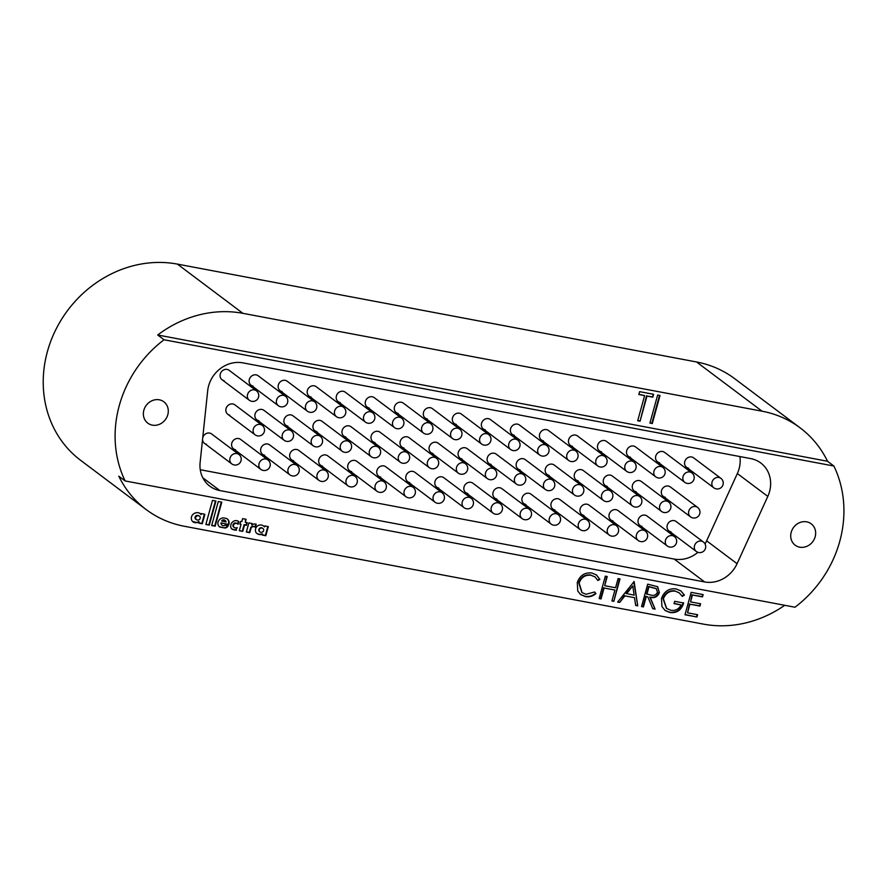 <?xml version="1.0" encoding="UTF-8"?>
<svg xmlns="http://www.w3.org/2000/svg" width="888" height="888" viewBox="0 0 888 888"><rect width="100%" height="100%" fill="white"/><g stroke="black" fill="none" stroke-linecap="round" stroke-linejoin="round"><path stroke-width="1.33" d="M256.798 533.366A6.593 5.894 126.9 0 0 258.819 534.188A6.593 5.894 126.9 0 0 262.127 533.866L262.315 535.064L265.801 535.73L268.32 526.606L264.824 525.94L264.557 526.895A6.771 6.061 126.9 0 0 263.669 526.051A6.771 6.061 126.9 0 0 260.972 524.986A4.884 4.373 126.9 0 0 255.544 531.246A6.216 5.561 126.9 0 0 255.899 532.4A6.593 5.894 126.9 0 0 257.009 533.533A6.593 5.894 126.9 0 0 259.241 534.509A6.593 5.894 126.9 0 0 262.548 534.188M231.491 528.737A12.321 11.022 126.9 0 0 234.299 529.703A12.321 11.022 126.9 0 0 236.042 529.881L237.185 527.583A2.964 2.653 -53.1 0 1 235.176 527.872A2.331 2.076 -53.1 0 1 233.544 525.208A2.42 2.165 -53.1 0 1 236.663 523.454A3.696 3.308 -53.1 0 1 238.084 524.309L238.828 521.6A7.914 7.071 126.9 0 0 237.152 520.745A5.15 4.607 126.9 0 0 231.602 528.882A12.321 11.022 126.9 0 0 234.721 530.014A12.321 11.022 126.9 0 0 236.463 530.203M234.021 527.328A2.331 2.076 -53.1 0 1 236.241 523.132A3.696 3.308 -53.1 0 1 237.462 523.798M222.056 525.152A2.564 2.287 -53.1 0 1 221.012 522.854L228.804 524.564A5.228 4.684 126.9 0 0 226.251 518.414L223.609 517.915A5.317 4.751 126.9 0 0 217.904 523.01A5.028 4.495 126.9 0 0 219.836 527.061L224.986 528.038A4.251 3.796 126.9 0 0 228.272 525.785L224.93 525.163A2.009 1.798 -53.1 0 1 223.521 525.74A2.564 2.287 -53.1 0 1 221.434 523.165M197.391 520.024A2.62 2.342 126.9 0 0 199.856 519.136L200.333 517.404A2.819 2.52 126.9 0 0 198.968 515.928A5.517 4.94 126.9 0 0 198.002 515.75A2.009 1.798 126.9 0 0 197.391 520.024M193.884 521.611A5.395 4.817 126.9 0 0 195.504 522.266A5.395 4.817 126.9 0 0 195.926 522.322L196.359 522.644A3.707 3.319 126.9 0 0 199.123 521.822L198.779 523.088L202.264 523.754L204.873 514.307L201.376 513.564L201.088 514.596A4.14 3.696 126.9 0 0 199.123 513.02A5.239 4.684 126.9 0 0 195.882 512.864A4.851 4.34 126.9 0 0 196.359 522.644M227.794 414.296L255.056 434.787A5.905 5.284 -53.1 0 1 253.624 428.183A5.905 5.284 -53.1 0 1 259.651 424.397A5.905 5.284 -53.1 0 1 262.16 425.341L234.887 404.85A5.905 5.284 126.9 0 0 232.878 403.973A5.905 5.284 126.9 0 0 226.473 407.448A5.905 5.284 126.9 0 0 227.794 414.296A5.905 5.284 126.9 0 0 229.792 415.184M256.821 419.78L284.093 440.259A5.905 5.284 -53.1 0 1 282.662 433.655A5.905 5.284 -53.1 0 1 288.678 429.87A5.905 5.284 -53.1 0 1 291.186 430.813L263.914 410.323A5.905 5.284 126.9 0 0 261.916 409.446A5.905 5.284 126.9 0 0 255.5 412.92A5.905 5.284 126.9 0 0 256.821 419.78A5.905 5.284 126.9 0 0 258.83 420.657M285.847 425.252L313.12 445.732A5.905 5.284 -53.1 0 1 311.688 439.127A5.905 5.284 -53.1 0 1 317.715 435.342A5.905 5.284 -53.1 0 1 320.224 436.286L292.951 415.795A5.905 5.284 126.9 0 0 290.942 414.918A5.905 5.284 126.9 0 0 284.537 418.392A5.905 5.284 126.9 0 0 285.847 425.252A5.905 5.284 126.9 0 0 287.856 426.129M314.885 430.724L342.146 451.204A5.905 5.284 -53.1 0 1 340.715 444.599A5.905 5.284 -53.1 0 1 346.742 440.814A5.905 5.284 -53.1 0 1 349.25 441.758L321.978 421.267A5.905 5.284 126.9 0 0 319.969 420.39A5.905 5.284 126.9 0 0 313.564 423.865A5.905 5.284 126.9 0 0 314.885 430.724A5.905 5.284 126.9 0 0 316.883 431.601M343.911 436.197L371.184 456.676A5.905 5.284 -53.1 0 1 369.752 450.072A5.905 5.284 -53.1 0 1 375.779 446.287A5.905 5.284 -53.1 0 1 378.277 447.23L351.015 426.74A5.905 5.284 126.9 0 0 349.006 425.863A5.905 5.284 126.9 0 0 342.59 429.337A5.905 5.284 126.9 0 0 343.911 436.197A5.905 5.284 126.9 0 0 345.92 437.074M372.938 441.669L400.211 462.149A5.905 5.284 -53.1 0 1 398.779 455.544A5.905 5.284 -53.1 0 1 404.806 451.759A5.905 5.284 -53.1 0 1 407.315 452.702L380.042 432.212A5.905 5.284 126.9 0 0 378.033 431.335A5.905 5.284 126.9 0 0 371.628 434.809A5.905 5.284 126.9 0 0 372.938 441.669A5.905 5.284 126.9 0 0 374.947 442.546M401.975 447.141L429.237 467.621A5.905 5.284 -53.1 0 1 427.805 461.016A5.905 5.284 -53.1 0 1 433.832 457.231A5.905 5.284 -53.1 0 1 436.341 458.175L409.068 437.684A5.905 5.284 126.9 0 0 407.07 436.807A5.905 5.284 126.9 0 0 400.655 440.281A5.905 5.284 126.9 0 0 401.975 447.141A5.905 5.284 126.9 0 0 403.985 448.018M431.002 452.614L458.275 473.093A5.905 5.284 -53.1 0 1 456.843 466.489A5.905 5.284 -53.1 0 1 462.87 462.704A5.905 5.284 -53.1 0 1 465.368 463.647L438.106 443.156A5.905 5.284 126.9 0 0 436.097 442.28A5.905 5.284 126.9 0 0 429.692 445.754A5.905 5.284 126.9 0 0 431.002 452.614A5.905 5.284 126.9 0 0 433.011 453.491M663.247 496.392L690.52 516.871A5.905 5.284 -53.1 0 1 689.088 510.267A5.905 5.284 -53.1 0 1 695.115 506.482A5.905 5.284 -53.1 0 1 697.613 507.425L670.351 486.946A5.905 5.284 126.9 0 0 668.342 486.058A5.905 5.284 126.9 0 0 661.937 489.532A5.905 5.284 126.9 0 0 663.247 496.392A5.905 5.284 126.9 0 0 665.256 497.269M634.221 490.92L661.482 511.399A5.905 5.284 -53.1 0 1 660.05 504.795A5.905 5.284 -53.1 0 1 666.078 501.01A5.905 5.284 -53.1 0 1 668.586 501.953L641.314 481.474A5.905 5.284 126.9 0 0 639.316 480.586A5.905 5.284 126.9 0 0 632.9 484.06A5.905 5.284 126.9 0 0 634.221 490.92A5.905 5.284 126.9 0 0 636.23 491.797M605.183 485.447L632.456 505.927A5.905 5.284 -53.1 0 1 631.024 499.322A5.905 5.284 -53.1 0 1 637.051 495.537A5.905 5.284 -53.1 0 1 639.56 496.481L612.287 476.001A5.905 5.284 126.9 0 0 610.278 475.113A5.905 5.284 126.9 0 0 603.873 478.588A5.905 5.284 126.9 0 0 605.183 485.447A5.905 5.284 126.9 0 0 607.192 486.324M576.157 479.975L603.429 500.455A5.905 5.284 -53.1 0 1 601.997 493.85A5.905 5.284 -53.1 0 1 608.025 490.065A5.905 5.284 -53.1 0 1 610.522 491.009L583.261 470.518A5.905 5.284 126.9 0 0 581.252 469.641A5.905 5.284 126.9 0 0 574.836 473.115A5.905 5.284 126.9 0 0 576.157 479.975A5.905 5.284 126.9 0 0 578.166 480.852M547.13 474.503L574.392 494.982A5.905 5.284 -53.1 0 1 572.96 488.378A5.905 5.284 -53.1 0 1 578.987 484.593A5.905 5.284 -53.1 0 1 581.496 485.536L554.223 465.046A5.905 5.284 126.9 0 0 552.214 464.169A5.905 5.284 126.9 0 0 545.809 467.643A5.905 5.284 126.9 0 0 547.13 474.503A5.905 5.284 126.9 0 0 549.128 475.38M518.093 469.031L545.365 489.51A5.905 5.284 -53.1 0 1 543.933 482.906A5.905 5.284 -53.1 0 1 549.961 479.12A5.905 5.284 -53.1 0 1 552.458 480.064L525.197 459.573A5.905 5.284 126.9 0 0 523.187 458.696A5.905 5.284 126.9 0 0 516.783 462.171A5.905 5.284 126.9 0 0 518.093 469.031A5.905 5.284 126.9 0 0 520.102 469.907M489.066 463.558L516.339 484.038A5.905 5.284 -53.1 0 1 514.907 477.433A5.905 5.284 -53.1 0 1 520.923 473.648A5.905 5.284 -53.1 0 1 523.432 474.592L496.159 454.101A5.905 5.284 126.9 0 0 494.161 453.224A5.905 5.284 126.9 0 0 487.745 456.698A5.905 5.284 126.9 0 0 489.066 463.558A5.905 5.284 126.9 0 0 491.075 464.435M460.04 458.086L487.301 478.565A5.905 5.284 -53.1 0 1 485.869 471.961A5.905 5.284 -53.1 0 1 491.897 468.176A5.905 5.284 -53.1 0 1 494.405 469.119L467.132 448.629A5.905 5.284 126.9 0 0 465.123 447.752A5.905 5.284 126.9 0 0 458.719 451.226A5.905 5.284 126.9 0 0 460.04 458.086A5.905 5.284 126.9 0 0 462.038 458.963M686.535 467.299L713.797 487.79A5.905 5.284 -53.1 0 1 712.154 481.729A5.905 5.284 -53.1 0 1 717.293 477.411A5.905 5.284 -53.1 0 1 720.901 478.343L693.628 457.853A5.905 5.284 126.9 0 0 691.619 456.976A5.905 5.284 126.9 0 0 685.214 460.439A5.905 5.284 126.9 0 0 686.535 467.299A5.905 5.284 126.9 0 0 688.533 468.176M668.997 530.946L696.27 551.437A5.905 5.284 -53.1 0 1 694.838 544.81A5.905 5.284 -53.1 0 1 700.898 541.047A5.905 5.284 -53.1 0 1 703.363 541.991L676.101 521.5A5.905 5.284 126.9 0 0 674.092 520.623A5.905 5.284 126.9 0 0 667.687 524.098A5.905 5.284 126.9 0 0 668.997 530.946A5.905 5.284 126.9 0 0 671.006 531.834M657.497 461.827L684.77 482.317A5.905 5.284 -53.1 0 1 683.127 476.257A5.905 5.284 -53.1 0 1 688.267 471.939A5.905 5.284 -53.1 0 1 691.863 472.871L664.601 452.381A5.905 5.284 126.9 0 0 662.592 451.504A5.905 5.284 126.9 0 0 656.188 454.967A5.905 5.284 126.9 0 0 657.497 461.827A5.905 5.284 126.9 0 0 659.507 462.704M639.971 525.474L667.232 545.965A5.905 5.284 -53.1 0 1 665.811 539.338A5.905 5.284 -53.1 0 1 671.872 535.575A5.905 5.284 -53.1 0 1 674.336 536.519L647.063 516.028A5.905 5.284 126.9 0 0 645.065 515.151A5.905 5.284 126.9 0 0 638.65 518.625A5.905 5.284 126.9 0 0 639.971 525.474A5.905 5.284 126.9 0 0 641.969 526.362M628.471 456.354L655.744 476.845A5.905 5.284 -53.1 0 1 654.09 470.784A5.905 5.284 -53.1 0 1 659.229 466.466A5.905 5.284 -53.1 0 1 662.837 467.399L635.564 446.908A5.905 5.284 126.9 0 0 633.566 446.031A5.905 5.284 126.9 0 0 627.15 449.495A5.905 5.284 126.9 0 0 628.471 456.354A5.905 5.284 126.9 0 0 630.48 457.231M610.933 520.002L638.206 540.492A5.905 5.284 -53.1 0 1 636.785 533.866A5.905 5.284 -53.1 0 1 642.834 530.103A5.905 5.284 -53.1 0 1 645.31 531.046L618.037 510.556A5.905 5.284 126.9 0 0 616.028 509.679A5.905 5.284 126.9 0 0 609.623 513.153A5.905 5.284 126.9 0 0 610.933 520.002A5.905 5.284 126.9 0 0 612.942 520.89M599.433 450.882L626.706 471.373A5.905 5.284 -53.1 0 1 625.063 465.312A5.905 5.284 -53.1 0 1 630.203 460.994A5.905 5.284 -53.1 0 1 633.81 461.927L606.537 441.436A5.905 5.284 126.9 0 0 604.528 440.559A5.905 5.284 126.9 0 0 598.124 444.022A5.905 5.284 126.9 0 0 599.433 450.882A5.905 5.284 126.9 0 0 601.442 451.759M581.906 514.529L609.179 535.02A5.905 5.284 -53.1 0 1 607.747 528.393A5.905 5.284 -53.1 0 1 613.808 524.63A5.905 5.284 -53.1 0 1 616.272 525.574L589.01 505.083A5.905 5.284 126.9 0 0 587.001 504.206A5.905 5.284 126.9 0 0 580.586 507.681A5.905 5.284 126.9 0 0 581.906 514.529A5.905 5.284 126.9 0 0 583.915 515.417M570.407 445.41L597.68 465.9A5.905 5.284 -53.1 0 1 596.037 459.84A5.905 5.284 -53.1 0 1 601.176 455.522A5.905 5.284 -53.1 0 1 604.772 456.454L577.511 435.964A5.905 5.284 126.9 0 0 575.502 435.087A5.905 5.284 126.9 0 0 569.097 438.55A5.905 5.284 126.9 0 0 570.407 445.41A5.905 5.284 126.9 0 0 572.416 446.287M552.88 509.057L580.142 529.548A5.905 5.284 -53.1 0 1 578.721 522.921A5.905 5.284 -53.1 0 1 584.77 519.158A5.905 5.284 -53.1 0 1 587.245 520.102L559.973 499.611A5.905 5.284 126.9 0 0 557.964 498.734A5.905 5.284 126.9 0 0 551.559 502.208A5.905 5.284 126.9 0 0 552.88 509.057A5.905 5.284 126.9 0 0 554.878 509.945M541.38 439.937L568.642 460.428A5.905 5.284 -53.1 0 1 566.999 454.367A5.905 5.284 -53.1 0 1 572.138 450.05A5.905 5.284 -53.1 0 1 575.746 450.982L548.473 430.491A5.905 5.284 126.9 0 0 546.475 429.614A5.905 5.284 126.9 0 0 540.059 433.078A5.905 5.284 126.9 0 0 541.38 439.937A5.905 5.284 126.9 0 0 543.378 440.814M523.842 503.585L551.115 524.075A5.905 5.284 -53.1 0 1 549.694 517.449A5.905 5.284 -53.1 0 1 555.744 513.686A5.905 5.284 -53.1 0 1 558.208 514.629L530.946 494.139A5.905 5.284 126.9 0 0 528.937 493.262A5.905 5.284 126.9 0 0 522.533 496.736A5.905 5.284 126.9 0 0 523.842 503.585A5.905 5.284 126.9 0 0 525.851 504.473M512.343 434.465L539.615 454.956A5.905 5.284 -53.1 0 1 537.973 448.895A5.905 5.284 -53.1 0 1 543.112 444.577A5.905 5.284 -53.1 0 1 546.719 445.51L519.447 425.019A5.905 5.284 126.9 0 0 517.438 424.142A5.905 5.284 126.9 0 0 511.033 427.605A5.905 5.284 126.9 0 0 512.343 434.465A5.905 5.284 126.9 0 0 514.352 435.342M494.816 498.113L522.089 518.603A5.905 5.284 -53.1 0 1 520.657 511.976A5.905 5.284 -53.1 0 1 526.717 508.214A5.905 5.284 -53.1 0 1 529.181 509.157L501.909 488.666A5.905 5.284 126.9 0 0 499.911 487.79A5.905 5.284 126.9 0 0 493.495 491.264A5.905 5.284 126.9 0 0 494.816 498.113A5.905 5.284 126.9 0 0 496.825 499.001M483.316 428.993L510.589 449.483A5.905 5.284 -53.1 0 1 508.946 443.423A5.905 5.284 -53.1 0 1 514.085 439.105A5.905 5.284 -53.1 0 1 517.682 440.037L490.42 419.547A5.905 5.284 126.9 0 0 488.411 418.67A5.905 5.284 126.9 0 0 481.995 422.133A5.905 5.284 126.9 0 0 483.316 428.993A5.905 5.284 126.9 0 0 485.325 429.87M465.778 492.64L493.051 513.131A5.905 5.284 -53.1 0 1 491.63 506.504A5.905 5.284 -53.1 0 1 497.68 502.741A5.905 5.284 -53.1 0 1 500.155 503.685L472.882 483.194A5.905 5.284 126.9 0 0 470.873 482.317A5.905 5.284 126.9 0 0 464.468 485.792A5.905 5.284 126.9 0 0 465.778 492.64A5.905 5.284 126.9 0 0 467.787 493.517M222.044 379.742L249.306 400.233A5.905 5.284 -53.1 0 1 247.663 394.161A5.905 5.284 -53.1 0 1 252.803 389.854A5.905 5.284 -53.1 0 1 256.41 390.776L229.137 370.296A5.905 5.284 126.9 0 0 227.128 369.408A5.905 5.284 126.9 0 0 220.724 372.882A5.905 5.284 126.9 0 0 222.044 379.742A5.905 5.284 126.9 0 0 224.042 380.619M202.542 439.538A5.905 5.284 126.9 0 0 204.506 443.389L231.779 463.88A5.905 5.284 -53.1 0 1 230.358 457.253A5.905 5.284 -53.1 0 1 236.408 453.491A5.905 5.284 -53.1 0 1 238.872 454.434L211.61 433.943A5.905 5.284 126.9 0 0 209.601 433.067A5.905 5.284 126.9 0 0 202.73 437.784M204.506 443.389A5.905 5.284 126.9 0 0 206.516 444.266M251.071 385.214L278.344 405.705A5.905 5.284 -53.1 0 1 276.701 399.633A5.905 5.284 -53.1 0 1 281.84 395.327A5.905 5.284 -53.1 0 1 285.437 396.248L258.175 375.768A5.905 5.284 126.9 0 0 256.166 374.88A5.905 5.284 126.9 0 0 249.75 378.355A5.905 5.284 126.9 0 0 251.071 385.214A5.905 5.284 126.9 0 0 253.08 386.091M233.544 448.862L260.806 469.352A5.905 5.284 -53.1 0 1 259.385 462.726A5.905 5.284 -53.1 0 1 265.434 458.963A5.905 5.284 -53.1 0 1 267.91 459.906L240.637 439.416A5.905 5.284 126.9 0 0 238.628 438.539A5.905 5.284 126.9 0 0 232.223 442.013A5.905 5.284 126.9 0 0 233.544 448.862A5.905 5.284 126.9 0 0 235.542 449.739M280.097 390.687L307.37 411.177A5.905 5.284 -53.1 0 1 305.727 405.106A5.905 5.284 -53.1 0 1 310.867 400.799A5.905 5.284 -53.1 0 1 314.474 401.72L287.201 381.241A5.905 5.284 126.9 0 0 285.192 380.353A5.905 5.284 126.9 0 0 278.788 383.827A5.905 5.284 126.9 0 0 280.097 390.687A5.905 5.284 126.9 0 0 282.107 391.564M262.571 454.334L289.843 474.825A5.905 5.284 -53.1 0 1 288.411 468.198A5.905 5.284 -53.1 0 1 294.472 464.435A5.905 5.284 -53.1 0 1 296.936 465.379L269.663 444.888A5.905 5.284 126.9 0 0 267.665 444.011A5.905 5.284 126.9 0 0 261.25 447.485A5.905 5.284 126.9 0 0 262.571 454.334A5.905 5.284 126.9 0 0 264.58 455.211M309.135 396.159L336.397 416.65A5.905 5.284 -53.1 0 1 334.754 410.578A5.905 5.284 -53.1 0 1 339.893 406.271A5.905 5.284 -53.1 0 1 343.501 407.192L316.228 386.713A5.905 5.284 126.9 0 0 314.23 385.825A5.905 5.284 126.9 0 0 307.814 389.299A5.905 5.284 126.9 0 0 309.135 396.159A5.905 5.284 126.9 0 0 311.133 397.036M291.597 459.806L318.87 480.297A5.905 5.284 -53.1 0 1 317.449 473.67A5.905 5.284 -53.1 0 1 323.498 469.907A5.905 5.284 -53.1 0 1 325.963 470.851L298.701 450.36A5.905 5.284 126.9 0 0 296.692 449.483A5.905 5.284 126.9 0 0 290.287 452.958A5.905 5.284 126.9 0 0 291.597 459.806A5.905 5.284 126.9 0 0 293.606 460.683M338.161 401.631L365.434 422.122A5.905 5.284 -53.1 0 1 363.791 416.05A5.905 5.284 -53.1 0 1 368.931 411.743A5.905 5.284 -53.1 0 1 372.527 412.665L345.266 392.185A5.905 5.284 126.9 0 0 343.256 391.297A5.905 5.284 126.9 0 0 336.852 394.772A5.905 5.284 126.9 0 0 338.161 401.631A5.905 5.284 126.9 0 0 340.171 402.508M320.635 465.279L347.896 485.769A5.905 5.284 -53.1 0 1 346.475 479.143A5.905 5.284 -53.1 0 1 352.525 475.38A5.905 5.284 -53.1 0 1 355 476.323L327.728 455.833A5.905 5.284 126.9 0 0 325.718 454.956A5.905 5.284 126.9 0 0 319.314 458.43A5.905 5.284 126.9 0 0 320.635 465.279A5.905 5.284 126.9 0 0 322.633 466.156M367.188 407.104L394.461 427.594A5.905 5.284 -53.1 0 1 392.818 421.523A5.905 5.284 -53.1 0 1 397.957 417.216A5.905 5.284 -53.1 0 1 401.565 418.137L374.292 397.658A5.905 5.284 126.9 0 0 372.283 396.781A5.905 5.284 126.9 0 0 365.878 400.244A5.905 5.284 126.9 0 0 367.188 407.104A5.905 5.284 126.9 0 0 369.197 407.981M349.661 470.751L376.934 491.242A5.905 5.284 -53.1 0 1 375.502 484.615A5.905 5.284 -53.1 0 1 381.563 480.852A5.905 5.284 -53.1 0 1 384.027 481.796L356.765 461.305A5.905 5.284 126.9 0 0 354.756 460.428A5.905 5.284 126.9 0 0 348.34 463.902A5.905 5.284 126.9 0 0 349.661 470.751A5.905 5.284 126.9 0 0 351.67 471.628M396.226 412.576L423.498 433.067A5.905 5.284 -53.1 0 1 421.844 427.006A5.905 5.284 -53.1 0 1 426.984 422.688A5.905 5.284 -53.1 0 1 430.591 423.609L403.319 403.13A5.905 5.284 126.9 0 0 401.321 402.253A5.905 5.284 126.9 0 0 394.905 405.716A5.905 5.284 126.9 0 0 396.226 412.576A5.905 5.284 126.9 0 0 398.235 413.453M378.688 476.223L405.96 496.714A5.905 5.284 -53.1 0 1 404.54 490.087A5.905 5.284 -53.1 0 1 410.589 486.324A5.905 5.284 -53.1 0 1 413.064 487.268L385.792 466.777A5.905 5.284 126.9 0 0 383.783 465.9A5.905 5.284 126.9 0 0 377.378 469.375A5.905 5.284 126.9 0 0 378.688 476.223A5.905 5.284 126.9 0 0 380.697 477.1M425.252 418.048L452.525 438.539A5.905 5.284 -53.1 0 1 450.882 432.478A5.905 5.284 -53.1 0 1 456.021 428.16A5.905 5.284 -53.1 0 1 459.618 429.093L432.356 408.602A5.905 5.284 126.9 0 0 430.347 407.725A5.905 5.284 126.9 0 0 423.942 411.188A5.905 5.284 126.9 0 0 425.252 418.048A5.905 5.284 126.9 0 0 427.261 418.925M407.725 481.696L434.987 502.186A5.905 5.284 -53.1 0 1 433.566 495.56A5.905 5.284 -53.1 0 1 439.627 491.797A5.905 5.284 -53.1 0 1 442.091 492.74L414.818 472.25A5.905 5.284 126.9 0 0 412.82 471.373A5.905 5.284 126.9 0 0 406.404 474.847A5.905 5.284 126.9 0 0 407.725 481.696A5.905 5.284 126.9 0 0 409.723 482.573M454.29 423.521L481.551 444.011A5.905 5.284 -53.1 0 1 479.909 437.951A5.905 5.284 -53.1 0 1 485.048 433.633A5.905 5.284 -53.1 0 1 488.655 434.565L461.383 414.074A5.905 5.284 126.9 0 0 459.374 413.198A5.905 5.284 126.9 0 0 452.969 416.661A5.905 5.284 126.9 0 0 454.29 423.521A5.905 5.284 126.9 0 0 456.288 424.397M436.752 487.168L464.024 507.659A5.905 5.284 -53.1 0 1 462.593 501.032A5.905 5.284 -53.1 0 1 468.653 497.269A5.905 5.284 -53.1 0 1 471.117 498.212L443.856 477.722A5.905 5.284 126.9 0 0 441.847 476.845A5.905 5.284 126.9 0 0 435.442 480.319A5.905 5.284 126.9 0 0 436.752 487.168A5.905 5.284 126.9 0 0 438.761 488.045M159.318 399.811A13.353 11.944 126.9 0 0 144.833 407.659A13.353 11.944 126.9 0 0 147.808 423.154A13.353 11.944 126.9 0 0 152.336 425.141A13.353 11.944 126.9 0 0 166.822 417.293A13.353 11.944 126.9 0 0 163.847 401.798A13.353 11.944 126.9 0 0 159.318 399.811M806.681 521.844A13.353 11.944 126.9 0 0 792.185 529.692A13.353 11.944 126.9 0 0 795.171 545.188A13.353 11.944 126.9 0 0 799.7 547.175A13.353 11.944 126.9 0 0 814.185 539.327A13.353 11.944 126.9 0 0 811.21 523.831A13.353 11.944 126.9 0 0 806.681 521.844M637.695 420.757L644.621 395.615L638.849 394.527L639.638 391.664L653.568 394.283L652.769 397.158L646.997 396.07L640.07 421.212L637.695 420.757M827.527 461.261A112.265 100.4 126.9 0 0 800.188 427.905A112.265 100.4 126.9 0 0 762.071 411.2L242.912 313.331A112.265 100.4 126.9 0 0 157.698 334.998L827.527 461.261L833.876 466.022A112.265 100.4 126.9 0 1 794.982 607.226L125.141 480.952L118.803 476.19A112.265 100.4 126.9 0 0 146.154 509.557A112.265 100.4 126.9 0 0 184.26 526.251L703.418 624.12A112.265 100.4 126.9 0 0 784.737 605.294M652.303 423.509L649.927 423.065L657.642 395.049L660.017 395.504L652.303 423.509L649.983 422.843M248.851 522.932L246.342 532.045L249.761 532.689L251.071 528.127A2.464 2.198 -53.1 0 1 253.513 526.651A7.97 7.126 -53.1 0 1 254.246 526.751A2.431 2.176 -53.1 0 1 255.367 527.35L256.232 524.209L254.889 523.964A4.329 3.874 126.9 0 0 251.892 525.108L252.325 523.587L248.851 522.932M239.294 530.724L242.757 531.379L244.522 524.975L246.476 525.341L247.219 522.621L245.277 522.255L246.087 519.28L242.624 518.625L241.802 521.6L240.637 521.389L239.882 524.098L241.059 524.32L239.294 530.724M218.282 501.531L211.666 525.518L215.162 526.184L221.778 502.197L218.282 501.531M205.861 524.442L209.302 525.086L215.928 501.043L212.487 500.388L205.861 524.442M661.46 598.523C664.135 591.33 669.019 588.122 676.101 588.899L680.885 590.942L684.415 595.093L682.339 596.414L679.331 592.973L675.413 591.186C669.685 590.564 665.678 593.095 663.392 598.79L666.644 608.48L670.795 610.256C675.324 611.033 678.765 609.268 681.129 604.95L674.059 603.618L674.691 601.32L683.66 603.019C681.396 610.123 676.845 613.297 669.996 612.531L665.057 610.467L661.982 606.56L661.46 598.523M617.626 602.053L634.121 581.585L637.728 605.838L635.664 605.45L634.509 597.68L624.897 595.87L619.702 602.441L617.626 602.053M577.278 582.517C579.953 575.38 584.826 572.216 591.896 573.015L596.558 575.002L599.844 579.453L597.813 580.486L595.093 576.978L591.142 575.291C585.347 574.647 581.34 577.222 579.143 583.028L582.073 592.618L586.047 594.283L594.649 591.974L595.937 593.628C592.729 596.314 589.221 597.302 585.425 596.592L580.608 594.572L577.766 591.02L577.278 582.517M601.054 598.923L599.156 598.568L605.327 576.157L607.226 576.512L604.695 585.714L615.562 587.756L618.092 578.565L619.99 578.92L613.819 601.331L611.921 600.976L614.929 590.054L604.062 588.011L601.054 598.923L599.211 598.346M643.434 606.915L641.536 606.56L647.707 584.149L657.664 586.746L659.362 592.651C657.542 596.869 654.478 598.423 650.183 597.302L655.111 609.124L652.769 608.68L647.829 596.858L646.286 596.57L643.434 606.915L641.591 606.326M696.958 617.005L685.003 614.751L691.175 592.34L703.13 594.594L702.497 596.891L692.44 594.993L690.542 601.898L700.599 603.785L699.955 606.082L689.909 604.195L687.534 612.809L697.591 614.707L696.958 617.005L685.059 614.529M200.266 469.73L674.17 559.063A29.548 26.418 126.9 0 0 697.924 552.314M705.017 543.922A29.548 26.418 126.9 0 0 706.637 540.836L737.351 473.537A29.548 26.418 126.9 0 0 739.893 456.565M800.188 427.905L734.654 378.665A112.265 100.4 126.9 0 0 696.536 361.971L177.378 264.102A112.265 100.4 126.9 0 0 55.611 330.047A112.265 100.4 126.9 0 0 80.619 460.317L146.154 509.557M157.698 334.998L164.036 339.76A112.265 100.4 126.9 0 0 125.141 480.952M706.637 540.836L737.073 563.702L767.798 496.414A29.548 26.418 -53.1 0 0 760.794 463.003A29.548 26.418 -53.1 0 0 750.771 458.608L242.824 362.859A29.548 26.418 -53.1 0 0 207.681 390.82L200.122 462.482A29.548 26.418 -53.1 0 0 209.801 486.158A29.548 26.418 -53.1 0 0 219.836 490.553L704.617 581.94L674.17 559.063M737.073 563.702A29.548 26.418 -53.1 0 1 704.617 581.94M164.036 339.76L833.876 466.022M596.348 574.847L599.844 579.453M599.422 579.131L597.613 580.053M594.882 576.823L591.142 575.291M590.72 574.98C584.926 574.325 580.919 576.9 578.721 582.717L579.143 583.028M578.721 582.717L581.862 592.451M594.538 592.052L595.937 593.628M595.515 593.306C592.307 596.003 588.8 596.991 585.003 596.27L585.425 596.592M585.003 596.27L580.408 594.416M606.737 576.423L604.695 585.714M619.513 578.832L613.819 601.331M613.397 601.021L611.987 600.754M604.062 588.011L614.929 590.054M603.64 587.69L600.632 598.612M633.755 581.651L637.728 605.838M637.307 605.527L635.63 605.205M624.897 595.87L634.509 597.68M624.475 595.548L619.702 602.441M619.28 602.12L617.793 601.842M632.767 585.925L626.14 593.439L634.143 595.193L632.767 585.925L626.562 593.761M657.442 586.591L659.362 592.651M658.94 592.329C657.12 596.558 654.056 598.112 649.761 596.991L650.183 597.302M649.761 596.991L655.111 609.124M654.689 608.802L652.658 608.413M646.286 596.57L647.829 596.858M645.865 596.259L643.012 606.604M656.132 588.555L648.551 586.48L646.497 593.961L650.782 595.038C653.768 596.026 655.999 595.104 657.464 592.285L656.354 588.711L648.973 586.802L646.919 594.272M680.674 590.786L684.415 595.093M683.993 594.771L682.073 595.992M679.12 592.818L675.413 591.186M674.98 590.864C669.263 590.243 665.256 592.784 662.97 598.468L663.392 598.79M662.97 598.468L666.433 608.324M674.125 603.396L681.129 604.95M683.238 602.697C680.974 609.812 676.412 612.975 669.574 612.209L669.996 612.531M669.574 612.209L664.846 610.3M702.641 594.505L702.497 596.891M702.075 596.57L692.44 594.993M692.018 594.683L690.542 601.898M700.11 603.696L699.955 606.082M699.533 605.771L689.909 604.195M689.488 603.873L687.534 612.809M697.102 614.618L696.525 616.683M195.926 522.322A3.707 3.319 126.9 0 0 198.701 521.511L199.123 521.822M199.967 513.397A4.14 3.696 126.9 0 1 200.666 514.274L201.088 514.596M198.834 522.866L201.842 523.432L204.384 514.208M199.289 516.083A2.819 2.52 126.9 0 0 198.546 515.617A5.517 4.94 126.9 0 0 197.58 515.429A2.009 1.798 126.9 0 0 196.437 519.513M205.927 524.209L209.302 525.086M208.88 524.764L215.44 500.954M211.733 525.296L214.741 525.863L221.29 502.109M219.358 526.706A5.028 4.495 126.9 0 0 219.414 526.739L224.986 528.038M224.564 527.716A4.251 3.796 126.9 0 0 227.717 525.685M221.012 522.854L228.804 524.564M228.383 524.242A5.228 4.684 126.9 0 0 227.184 518.881M225.097 520.457A2.298 2.065 126.9 0 0 224.109 519.935L223.743 519.869A1.965 1.754 126.9 0 0 221.667 520.923L226.074 521.978A2.298 2.065 126.9 0 0 224.542 520.257L224.165 520.19A1.965 1.754 126.9 0 0 222.089 521.245M239.349 530.502L242.757 531.379M239.938 523.876L241.059 524.32M245.277 522.255L245.61 519.191M242.335 531.057L244.1 524.653L246.054 525.019L246.742 522.533M236.042 529.881L236.608 527.827M237.673 523.942L238.395 521.323M251.892 525.108L251.837 523.498M254.945 527.006L255.744 524.12M246.409 531.823L249.339 532.378L250.649 527.816A2.464 2.198 -53.1 0 1 253.091 526.34A7.97 7.126 -53.1 0 1 253.824 526.44A2.431 2.176 -53.1 0 1 254.878 526.973M263.459 525.896A6.771 6.061 126.9 0 1 264.136 526.573L264.557 526.895M262.371 534.842L265.379 535.409L267.832 526.506M262.693 528.382A3.341 2.986 126.9 0 0 261.405 527.727A2.242 1.998 126.9 0 0 259.707 531.746M259.174 529.903A2.309 2.065 126.9 0 0 260.65 532.256A3.219 2.875 126.9 0 0 263.314 531.401L263.792 529.681A3.341 2.986 126.9 0 0 261.827 528.049A2.242 1.998 126.9 0 0 259.174 529.903L258.752 529.581M638.916 394.305L644.621 395.615M653.08 394.194L652.769 397.158M652.347 396.836L646.997 396.07M646.575 395.748L640.07 421.212M639.649 420.89L637.762 420.535M659.529 395.404L651.881 423.199M762.071 411.2L696.536 361.971M242.912 313.331L177.378 264.102M767.798 496.414L737.351 473.537M202.786 477.755L219.836 490.553M481.551 444.011A5.905 5.905 0 0 0 491.009 439.227A5.905 5.905 0 0 0 488.655 434.565M487.301 478.565A5.905 5.905 0 0 0 496.67 474.914A5.905 5.905 0 0 0 494.405 469.119M464.024 507.659A5.905 5.905 0 0 0 473.371 504.04A5.905 5.905 0 0 0 471.117 498.212M434.987 502.186A5.905 5.905 0 0 0 444.344 498.568A5.905 5.905 0 0 0 442.091 492.74M405.96 496.714A5.905 5.905 0 0 0 415.318 493.095A5.905 5.905 0 0 0 413.064 487.268M376.934 491.242A5.905 5.905 0 0 0 386.28 487.623A5.905 5.905 0 0 0 384.027 481.796M347.896 485.769A5.905 5.905 0 0 0 357.254 482.151A5.905 5.905 0 0 0 355 476.323M318.87 480.297A5.905 5.905 0 0 0 328.227 476.678A5.905 5.905 0 0 0 325.963 470.851M289.843 474.825A5.905 5.905 0 0 0 299.189 471.206A5.905 5.905 0 0 0 296.936 465.379M260.806 469.352A5.905 5.905 0 0 0 270.163 465.734A5.905 5.905 0 0 0 267.91 459.906M231.779 463.88A5.905 5.905 0 0 0 241.125 460.262A5.905 5.905 0 0 0 238.872 454.434M493.051 513.131A5.905 5.905 0 0 0 502.408 509.512A5.905 5.905 0 0 0 500.155 503.685M522.089 518.603A5.905 5.905 0 0 0 531.435 514.985A5.905 5.905 0 0 0 529.181 509.157M551.115 524.075A5.905 5.905 0 0 0 560.472 520.457A5.905 5.905 0 0 0 558.208 514.629M580.142 529.548A5.905 5.905 0 0 0 589.499 525.929A5.905 5.905 0 0 0 587.245 520.102M609.179 535.02A5.905 5.905 0 0 0 618.525 531.401A5.905 5.905 0 0 0 616.272 525.574M638.206 540.492A5.905 5.905 0 0 0 647.563 536.874A5.905 5.905 0 0 0 645.31 531.046M667.232 545.965A5.905 5.905 0 0 0 676.589 542.346A5.905 5.905 0 0 0 674.336 536.519M696.27 551.437A5.905 5.905 0 0 0 705.616 547.818A5.905 5.905 0 0 0 703.363 541.991M452.525 438.539A5.905 5.905 0 0 0 461.982 433.755A5.905 5.905 0 0 0 459.618 429.093M423.498 433.067A5.905 5.905 0 0 0 432.956 428.282A5.905 5.905 0 0 0 430.591 423.609M394.461 427.594A5.905 5.905 0 0 0 403.918 422.81A5.905 5.905 0 0 0 401.565 418.137M365.434 422.122A5.905 5.905 0 0 0 374.891 417.338A5.905 5.905 0 0 0 372.527 412.665M336.397 416.65A5.905 5.905 0 0 0 345.854 411.866A5.905 5.905 0 0 0 343.501 407.192M307.37 411.177A5.905 5.905 0 0 0 316.827 406.393A5.905 5.905 0 0 0 314.474 401.72M278.344 405.705A5.905 5.905 0 0 0 287.801 400.921A5.905 5.905 0 0 0 285.437 396.248M249.306 400.233A5.905 5.905 0 0 0 258.763 395.449A5.905 5.905 0 0 0 256.41 390.776M510.589 449.483A5.905 5.905 0 0 0 520.046 444.699A5.905 5.905 0 0 0 517.682 440.037M539.615 454.956A5.905 5.905 0 0 0 549.073 450.172A5.905 5.905 0 0 0 546.719 445.51M568.642 460.428A5.905 5.905 0 0 0 578.099 455.644A5.905 5.905 0 0 0 575.746 450.982M597.68 465.9A5.905 5.905 0 0 0 607.137 461.116A5.905 5.905 0 0 0 604.772 456.454M626.706 471.373A5.905 5.905 0 0 0 636.163 466.589A5.905 5.905 0 0 0 633.81 461.927M655.744 476.845A5.905 5.905 0 0 0 665.201 472.061A5.905 5.905 0 0 0 662.837 467.399M684.77 482.317A5.905 5.905 0 0 0 694.227 477.533A5.905 5.905 0 0 0 691.863 472.871M713.797 487.79A5.905 5.905 0 0 0 723.254 483.005A5.905 5.905 0 0 0 720.901 478.343M458.275 473.093A5.905 5.905 0 0 0 467.632 469.441A5.905 5.905 0 0 0 465.368 463.647M429.237 467.621A5.905 5.905 0 0 0 438.605 463.969A5.905 5.905 0 0 0 436.341 458.175M400.211 462.149A5.905 5.905 0 0 0 409.568 458.497A5.905 5.905 0 0 0 407.315 452.702M371.184 456.676A5.905 5.905 0 0 0 380.541 453.024A5.905 5.905 0 0 0 378.277 447.23M342.146 451.204A5.905 5.905 0 0 0 351.515 447.552A5.905 5.905 0 0 0 349.25 441.758M313.12 445.732A5.905 5.905 0 0 0 322.477 442.08A5.905 5.905 0 0 0 320.224 436.286M284.093 440.259A5.905 5.905 0 0 0 293.451 436.607A5.905 5.905 0 0 0 291.186 430.813M255.056 434.787A5.905 5.905 0 0 0 264.424 431.135A5.905 5.905 0 0 0 262.16 425.341M516.339 484.038A5.905 5.905 0 0 0 525.696 480.386A5.905 5.905 0 0 0 523.432 474.592M545.365 489.51A5.905 5.905 0 0 0 554.723 485.858A5.905 5.905 0 0 0 552.458 480.064M574.392 494.982A5.905 5.905 0 0 0 583.76 491.33A5.905 5.905 0 0 0 581.496 485.536M603.429 500.455A5.905 5.905 0 0 0 612.787 496.803A5.905 5.905 0 0 0 610.522 491.009M632.456 505.927A5.905 5.905 0 0 0 641.813 502.275A5.905 5.905 0 0 0 639.56 496.481M661.482 511.399A5.905 5.905 0 0 0 670.851 507.747A5.905 5.905 0 0 0 668.586 501.953M690.52 516.871A5.905 5.905 0 0 0 699.877 513.22A5.905 5.905 0 0 0 697.613 507.425"/></g></svg>
